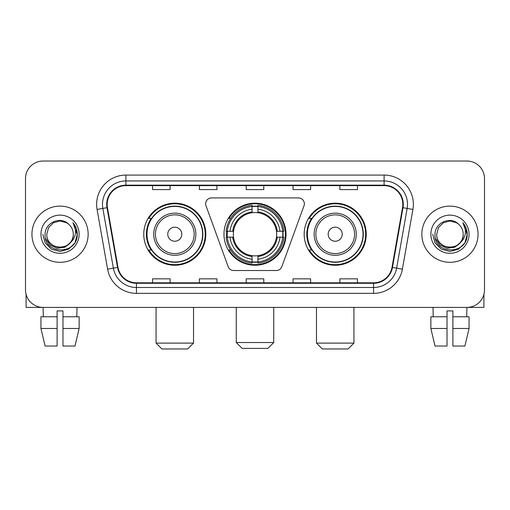 <?xml version="1.0" encoding="UTF-8"?>
<svg xmlns="http://www.w3.org/2000/svg" width="510" height="510" viewBox="0 0 510 510"><rect width="100%" height="100%" fill="white"/><g stroke="black" fill="none" stroke-linecap="round" stroke-linejoin="round"><path stroke-width="0.76" d="M205.657 203.77A5.852 5.852 0 0 0 206.008 205.772L228.168 266.66A5.852 5.852 0 0 0 233.669 270.517L276.331 270.517A5.852 5.852 0 0 0 281.832 266.66L303.992 205.772A5.852 5.852 0 0 0 298.49 197.918L211.51 197.918A5.852 5.852 0 0 0 205.657 203.77M304.177 234.217A31.027 31.027 0 0 0 335.21 265.245A31.027 31.027 0 0 0 366.237 234.217A31.027 31.027 0 0 0 335.21 203.184A31.027 31.027 0 0 0 304.177 234.217M223.973 234.217A31.027 31.027 0 0 0 255 265.245A31.027 31.027 0 0 0 286.027 234.217A31.027 31.027 0 0 0 255 203.184A31.027 31.027 0 0 0 223.973 234.217M143.763 234.217A31.027 31.027 0 0 0 174.79 265.245A31.027 31.027 0 0 0 205.823 234.217A31.027 31.027 0 0 0 174.79 203.184A31.027 31.027 0 0 0 143.763 234.217M151.202 250.021A28.394 28.394 0 0 1 151.202 218.407M226.759 237.144A28.394 28.394 0 0 1 226.759 231.291M311.623 250.021A28.394 28.394 0 0 1 311.623 218.407M25.5 178.596L25.5 289.833A17.563 17.563 0 0 0 43.063 307.396L466.937 307.396A17.563 17.563 0 0 0 484.5 289.833L484.5 178.596A17.563 17.563 0 0 0 466.937 161.032L43.063 161.032A17.563 17.563 0 0 0 25.5 178.596L25.5 289.833M31.939 234.217A28.101 28.101 0 0 0 60.04 262.318A28.101 28.101 0 0 0 88.147 234.217A28.101 28.101 0 0 0 60.04 206.116A28.101 28.101 0 0 0 31.939 234.217A28.101 28.101 0 0 0 60.04 262.318A28.101 28.101 0 0 0 88.147 234.217A28.101 28.101 0 0 0 60.04 206.116A28.101 28.101 0 0 0 31.939 234.217M421.853 234.217A28.101 28.101 0 0 0 449.96 262.318A28.101 28.101 0 0 0 478.061 234.217A28.101 28.101 0 0 0 449.96 206.116A28.101 28.101 0 0 0 421.853 234.217A28.101 28.101 0 0 0 449.96 262.318A28.101 28.101 0 0 0 478.061 234.217A28.101 28.101 0 0 0 449.96 206.116A28.101 28.101 0 0 0 421.853 234.217M107.17 204.357A18.736 18.736 0 0 1 125.906 185.621L384.094 185.621A18.736 18.736 0 0 1 402.543 207.608L392.011 267.329A18.736 18.736 0 0 1 373.562 282.808L136.438 282.808A18.736 18.736 0 0 1 117.989 267.329L107.457 207.608A18.736 18.736 0 0 1 107.17 204.357M106.705 204.357A19.201 19.201 0 0 0 106.998 207.691L117.523 267.412A19.201 19.201 0 0 0 136.438 283.279L373.562 283.279A19.201 19.201 0 0 0 392.477 267.412L403.002 207.691A19.201 19.201 0 0 0 384.094 185.155L125.906 185.155A19.201 19.201 0 0 0 106.705 204.357M97.078 209.438A29.274 29.274 0 0 1 125.906 175.083L384.094 175.083A29.274 29.274 0 0 1 412.921 209.438L402.39 269.159A29.274 29.274 0 0 1 373.562 293.346L136.438 293.346A29.274 29.274 0 0 1 107.61 269.159L97.078 209.438L102.841 208.424A23.415 23.415 0 0 1 125.906 180.942L384.094 180.942A23.415 23.415 0 0 1 407.158 208.424L396.627 268.139A23.415 23.415 0 0 1 373.562 287.493L136.438 287.493A23.415 23.415 0 0 1 113.373 268.139L102.841 208.424A23.415 23.415 0 0 1 102.491 204.357M466.937 161.032L43.063 161.032M43.318 316.767L43.063 307.396L466.937 307.396L466.682 316.767M484.5 289.833L484.5 178.596M392.477 267.412L396.627 268.139L407.158 208.424L412.921 209.438M246.215 185.621L246.215 189.586L263.785 189.586L263.785 185.621M199.384 185.621L199.384 189.586L216.948 189.586L216.948 185.621M152.547 185.621L152.547 189.586L170.11 189.586L170.11 185.621M293.052 185.621L293.052 189.586L310.615 189.586L310.615 185.621M339.889 185.621L339.889 189.586L357.453 189.586L357.453 185.621M263.785 282.808L263.785 278.842L246.215 278.842L246.215 282.808M216.948 282.808L216.948 278.842L199.384 278.842L199.384 282.808M170.11 282.808L170.11 278.842L152.547 278.842L152.547 282.808M310.615 282.808L310.615 278.842L293.052 278.842L293.052 282.808M357.453 282.808L357.453 278.842L339.889 278.842L339.889 282.808M73.274 234.217C74.084 251.283 46.002 251.283 46.812 234.217L48.584 227.6L53.429 222.755L60.04 220.983L66.657 222.755L68.71 224.221C60.588 215.711 44.956 222.717 45.103 234.217C43.618 254.643 76.736 255.178 77.271 235.206L77.297 234.217C77.246 229.876 75.805 226.064 72.968 222.781C75.123 226.325 75.888 230.137 75.251 234.217C74.632 237.685 72.943 240.522 70.182 242.715A13.235 13.235 0 0 0 73.274 234.217C74.084 251.283 46.002 251.283 46.812 234.217C46.002 251.283 74.084 251.283 73.274 234.217A13.235 13.235 0 0 0 68.71 224.221M70.182 242.715C63.157 252.208 46.123 246.139 46.812 234.217M71.024 242.008L65.05 247.178L57.222 248.268L50.018 245.01L45.517 238.508M40.953 234.217A19.087 19.087 0 0 0 60.04 253.304A19.087 19.087 0 0 0 79.126 234.217A19.087 19.087 0 0 0 60.04 215.131A19.087 19.087 0 0 0 40.953 234.217M72.968 222.781L77.29 234.721L76.487 228.99L77.29 234.721L76.487 228.99L77.29 234.721L73.096 222.927L77.29 234.715L73.096 222.927L77.297 234.217L74.989 242.843L68.671 249.16L60.04 251.475L51.414 249.16L45.097 242.843L42.789 234.217M73.096 222.927L77.29 234.727M26.087 294.334L26.087 307.396L93.999 307.396M40.947 316.767L40.947 328.478L45.103 346.041L40.947 328.478L40.947 316.767L57.114 316.767L57.114 310.909L62.972 310.909L62.972 316.767L79.139 316.767L79.139 328.478L74.983 346.041L79.139 328.478L62.972 328.478L62.972 316.767M77.023 307.396L76.768 316.767M57.114 316.767L57.114 346.041L45.103 346.041M40.947 328.478L57.114 328.478M74.983 346.041L62.972 346.041L62.972 328.478M267.877 348.381L242.123 348.381L236.264 342.529L273.736 342.529L267.877 348.381M257.926 261.93L257.926 263.109A29.038 29.038 0 0 0 283.891 237.144L282.712 237.144A27.865 27.865 0 0 1 257.926 261.93L257.926 259.22A25.175 25.175 0 0 0 280.003 237.144L276.465 237.144A21.662 21.662 0 0 0 257.926 212.753L257.926 206.505A27.865 27.865 0 0 1 282.712 231.291L283.891 231.291A29.038 29.038 0 0 0 257.926 205.326L257.926 206.505M227.288 237.144L226.108 237.144A29.038 29.038 0 0 0 252.074 263.109L252.074 261.93A27.865 27.865 0 0 1 227.288 237.144L229.997 237.144A25.175 25.175 0 0 0 252.074 259.22L252.074 255.682A21.662 21.662 0 0 0 276.465 237.144L277.325 237.144A22.516 22.516 0 0 1 257.926 256.543L257.926 259.22M252.074 206.505L252.074 205.326A29.038 29.038 0 0 0 226.108 231.291L227.288 231.291A27.865 27.865 0 0 1 252.074 206.505L252.074 209.215A25.175 25.175 0 0 0 229.997 231.291L233.535 231.291A21.662 21.662 0 0 0 252.074 255.682L252.074 256.543A22.516 22.516 0 0 1 232.675 237.144L229.997 237.144M227.345 237.144A27.808 27.808 0 0 1 227.345 231.291M257.926 206.563A27.808 27.808 0 0 0 252.074 206.563M282.655 231.291A27.808 27.808 0 0 1 282.655 237.144M282.712 231.291L280.003 231.291A25.175 25.175 0 0 0 257.926 209.215M280.003 237.144L282.712 237.144M252.074 259.22L252.074 261.93M276.465 231.291L280.003 231.291M257.926 255.714L257.926 256.543M252.074 255.682A21.662 21.662 0 0 1 233.535 237.144L232.675 237.144M257.926 261.872A27.808 27.808 0 0 1 252.074 261.872M229.997 231.291L227.288 231.291M252.074 212.715L252.074 209.215M257.926 212.753A21.662 21.662 0 0 0 233.535 231.291L232.675 231.291A22.516 22.516 0 0 1 252.074 211.886M257.926 212.715L257.926 211.886A22.516 22.516 0 0 1 277.325 231.291M230.641 218.407L228.984 218.407A30.447 30.447 0 0 1 285.447 234.217A30.447 30.447 0 0 1 228.984 250.021L230.641 250.021M187.674 348.967L161.912 348.967L156.06 343.109L193.526 343.109L187.674 348.967M181.815 234.217A7.025 7.025 0 0 0 174.79 227.192A7.025 7.025 0 0 0 167.764 234.217A7.025 7.025 0 0 0 174.79 241.243A7.025 7.025 0 0 0 181.815 234.217M195.865 234.217A21.076 21.076 0 0 0 174.79 213.142A21.076 21.076 0 0 0 153.714 234.217A21.076 21.076 0 0 0 174.79 255.293A21.076 21.076 0 0 0 195.865 234.217A21.076 21.076 0 0 1 174.79 255.293A21.076 21.076 0 0 1 153.714 234.217M202.604 234.217A27.808 27.808 0 0 0 174.79 206.41A27.808 27.808 0 0 0 146.982 234.217A27.808 27.808 0 0 0 174.79 262.025A27.808 27.808 0 0 0 202.604 234.217M205.237 234.217A30.447 30.447 0 0 1 148.773 250.021L151.597 250.021A28.069 28.069 0 0 0 193.366 255.268A28.069 28.069 0 0 0 193.366 213.167A28.069 28.069 0 0 0 151.597 218.407L148.773 218.407A30.447 30.447 0 0 1 205.237 234.217M348.088 348.967L322.326 348.967L316.474 343.109L353.94 343.109L348.088 348.967M342.236 234.217A7.025 7.025 0 0 0 335.21 227.192A7.025 7.025 0 0 0 328.185 234.217A7.025 7.025 0 0 0 335.21 241.243A7.025 7.025 0 0 0 342.236 234.217M356.286 234.217A21.076 21.076 0 0 0 335.21 213.142A21.076 21.076 0 0 0 314.134 234.217A21.076 21.076 0 0 0 335.21 255.293A21.076 21.076 0 0 0 356.286 234.217A21.076 21.076 0 0 1 335.21 255.293A21.076 21.076 0 0 1 314.134 234.217M363.018 234.217A27.808 27.808 0 0 0 335.21 206.41A27.808 27.808 0 0 0 307.396 234.217A27.808 27.808 0 0 0 335.21 262.025A27.808 27.808 0 0 0 363.018 234.217M365.651 234.217A30.447 30.447 0 0 1 309.188 250.021L312.012 250.021A28.069 28.069 0 0 0 353.781 255.268A28.069 28.069 0 0 0 353.781 213.167A28.069 28.069 0 0 0 312.012 218.407L309.188 218.407A30.447 30.447 0 0 1 365.651 234.217M483.913 294.334L483.913 307.396L416.001 307.396M447.028 316.767L447.028 328.478L430.861 328.478L435.017 346.041L430.861 328.478L430.861 316.767L447.028 316.767L447.028 310.909L452.886 310.909L452.886 316.767L469.053 316.767L469.053 328.478L464.897 346.041L469.053 328.478L452.886 328.478L452.886 316.767L452.886 346.041L464.897 346.041M447.028 328.478L447.028 346.041L435.017 346.041M432.977 307.396L433.232 316.767M463.188 234.217C463.998 251.283 435.916 251.283 436.726 234.217L438.498 227.6L443.343 222.755L449.96 220.983L456.571 222.755L458.624 224.221C450.508 215.711 434.871 222.717 435.017 234.217C433.532 254.643 466.65 255.178 467.185 235.206L467.211 234.217C467.166 229.876 465.719 226.064 462.882 222.781C465.043 226.325 465.802 230.137 465.165 234.217C464.546 237.685 462.857 240.522 460.096 242.715A13.235 13.235 0 0 0 463.188 234.217C463.998 251.283 435.916 251.283 436.726 234.217C435.916 251.283 463.998 251.283 463.188 234.217A13.235 13.235 0 0 0 458.624 224.221M460.096 242.715C453.071 252.208 436.037 246.139 436.726 234.217M460.938 242.008L454.965 247.178L447.136 248.268L439.932 245.01L435.432 238.508M430.873 234.217A19.087 19.087 0 0 0 449.96 253.304A19.087 19.087 0 0 0 469.047 234.217A19.087 19.087 0 0 0 449.96 215.131A19.087 19.087 0 0 0 430.873 234.217M462.882 222.781L467.205 234.721L466.401 228.99L467.205 234.721L466.401 228.99L467.205 234.721L463.01 222.927L467.205 234.715L463.01 222.927L467.211 234.217L464.903 242.843L458.586 249.16L449.96 251.475L441.328 249.16L435.011 242.843L432.703 234.217M463.01 222.927L467.205 234.727M384.094 175.083L384.094 185.155M102.841 208.424L106.998 207.691M136.438 293.346L136.438 283.279M373.562 283.279L373.562 293.346M107.61 269.159L117.523 267.412M403.002 207.691L407.158 208.424M125.906 175.083L125.906 185.155M396.627 268.139L402.39 269.159M257.926 255.682A21.662 21.662 0 0 0 276.465 237.144M252.074 262.134A28.069 28.069 0 0 0 257.926 262.134M282.916 237.144A28.069 28.069 0 0 0 282.916 231.291M257.926 206.295A28.069 28.069 0 0 0 252.074 206.295M194.157 234.217A19.361 19.361 0 0 0 174.79 214.857A19.361 19.361 0 0 0 155.429 234.217A19.361 19.361 0 0 0 174.79 253.578A19.361 19.361 0 0 0 194.157 234.217M354.571 234.217A19.361 19.361 0 0 0 335.21 214.857A19.361 19.361 0 0 0 315.843 234.217A19.361 19.361 0 0 0 335.21 253.578A19.361 19.361 0 0 0 354.571 234.217M273.736 307.396L273.736 342.529M236.264 307.396L236.264 342.529M193.526 307.396L193.526 343.109M156.06 307.396L156.06 343.109M353.94 307.396L353.94 343.109M316.474 307.396L316.474 343.109"/></g></svg>
